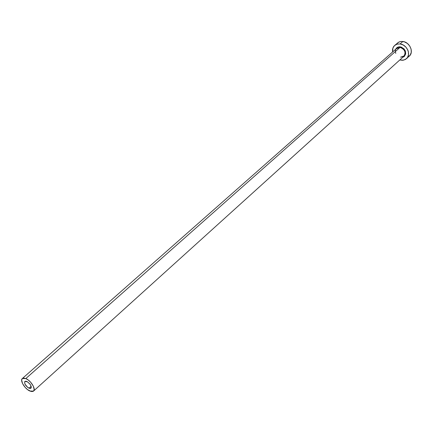 <?xml version="1.0" encoding="UTF-8"?>
<svg xmlns="http://www.w3.org/2000/svg" width="433" height="433" viewBox="0 0 433 433"><rect width="100%" height="100%" fill="white"/><g stroke="black" fill="none" stroke-linecap="round" stroke-linejoin="round"><path stroke-width="0.65" d="M29.016 388.217C25.558 385.938 24.178 383.681 24.87 381.435L27.425 381.782L29.947 384.109L31.111 386.231L31.295 387.421L30.954 388.217L30.158 388.493L27.707 387.427L24.984 384.141L24.616 381.803L25.634 381.175L26.776 381.446C30.24 383.719 31.631 385.982 30.938 388.228L29.016 388.217L31.138 386.312L29.016 388.217M395.789 53.411C394.674 49.173 396.152 46.975 400.216 46.818L400.038 47.403L396.379 48.734M400.714 57.156L403.897 56.258C406.154 52.312 404.871 49.357 400.038 47.403L25.823 378.561C30.851 380.504 36.166 389.18 33.525 391.091L29.958 391.064C24.941 389.078 19.669 380.461 22.321 378.545L25.823 378.561L400.038 47.403L396.79 48.301L22.321 378.545M408.103 57.01L409.266 56.171C414.137 52.231 409.737 42.077 402.847 41.487L400.054 43.944C406.966 44.545 411.393 54.737 406.511 58.682L403.583 60.165L399.778 59.981L402.517 60.306L405.348 59.516L407.453 57.589L408.514 54.823L408.346 51.63L407.805 50.028L405.91 47.121L403.183 44.983L400.054 43.944L402.847 41.487L400.725 41.503L398.793 42.104L394.68 45.427L397.121 44.123L400.054 43.944L397.012 44.155L394.512 45.579L392.937 47.993L392.628 51.976C392.222 49.265 392.904 47.083 394.68 45.427M395.621 49.335L397.364 47.321L399.199 46.78L401.245 47.056L404.011 48.886L405.245 50.769L405.705 53.876L404.417 56.387L402.739 57.302M406.511 58.682L410.208 55.083L411.263 52.323L411.106 49.14L409.748 46.028L407.399 43.468L404.427 41.855L401.288 41.438L399.805 41.703L397.467 42.991M397.315 43.132L396.39 44.231M25.823 378.561L23.718 378.069L22.256 378.604L21.655 380.093L22.527 383.551L25.195 387.432L27.544 389.608L31.068 391.448L32.897 391.454L33.547 391.075L34.169 389.613L33.325 386.139L30.64 382.215L28.253 380.017L25.823 378.561M400.585 57.183L404.303 55.825C405.97 51.884 404.552 49.075 400.038 47.403L400.216 46.818C405.938 49.438 407.074 52.815 403.626 56.95M403.897 56.258L33.525 391.091"/></g></svg>

